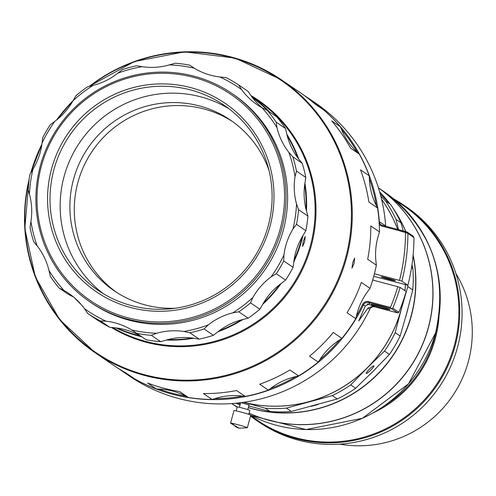<?xml version="1.0" encoding="UTF-8"?>
<svg xmlns="http://www.w3.org/2000/svg" width="496" height="496" viewBox="0 0 496 496"><rect width="100%" height="100%" fill="white"/><g stroke="black" fill="none" stroke-linecap="round" stroke-linejoin="round"><path stroke-width="0.74" d="M239.146 428.197L247.293 427.769A8.692 0.434 -164.7 0 0 247.33 427.738A8.692 0.434 -164.7 0 0 244.478 426.616A8.692 0.434 -164.7 0 0 232.636 423.429A8.692 0.434 -164.7 0 0 230.553 423.15A8.692 0.434 -164.7 0 0 230.572 423.193L239.146 428.197A15.798 11.991 101.9 0 1 232.636 423.429M209.752 299.559A114.13 112.784 -55.8 0 0 262.855 147.281A114.13 112.784 -55.8 0 0 111.811 95.616A114.13 112.784 -55.8 0 0 58.708 247.895A114.13 112.784 -55.8 0 0 209.752 299.559M209.095 297.805A111.953 110.639 -55.8 0 0 224.012 105.202A111.953 110.639 -55.8 0 0 113.014 97.749A111.953 110.639 -55.8 0 0 98.103 290.352A111.953 110.639 -55.8 0 0 209.095 297.805M107.235 86.099A124.781 123.312 -55.8 0 0 49.185 252.594A124.781 123.312 -55.8 0 0 214.328 309.076A124.781 123.312 -55.8 0 0 272.378 142.581A124.781 123.312 -55.8 0 0 107.235 86.099M106.845 85.052A126.083 124.601 -55.8 0 0 90.043 301.959A126.083 124.601 -55.8 0 0 215.047 310.353A126.083 124.601 -55.8 0 0 231.849 93.44A126.083 124.601 -55.8 0 0 106.845 85.052M228.997 108.798A111.953 110.639 -55.8 0 0 123.175 104.656A111.953 110.639 -55.8 0 0 103.28 293.663M90.043 301.959L91.636 303.044A126.083 124.601 -55.8 0 0 216.64 311.438A126.083 124.601 -55.8 0 0 233.442 94.525L231.849 93.44M269.024 170.457A103.255 102.046 -55.8 0 0 230.386 120.051A103.255 102.046 -55.8 0 0 128.005 113.175A103.255 102.046 -55.8 0 0 114.247 290.817A103.255 102.046 -55.8 0 0 175.33 308.227M232.562 121.57A103.255 102.046 -55.8 0 0 132.401 116.163A103.255 102.046 -55.8 0 0 116.467 292.28M192.312 337.999A134.342 132.767 124.2 0 1 167.915 339.605A65.218 64.449 124.2 0 1 192.312 337.999A65.218 64.449 124.2 0 1 193.762 338.198L199.181 339.128L189.844 332.773L183.88 331.471A65.218 64.449 -55.8 0 0 156.612 333.275L151.354 335.315L160.692 341.663A136.952 135.346 -55.8 0 1 146.177 339.748L131.75 329.983A65.218 64.449 -55.8 0 0 105.989 321.172L100.471 320.955L109.808 327.304A136.952 135.346 -55.8 0 1 97.191 319.945L87.854 313.596L84.382 308.568A65.218 64.449 -55.8 0 0 68.677 293.359A65.218 64.449 -55.8 0 0 64.046 290.489L59.142 288.071A136.952 135.346 -55.8 0 1 50.344 276.39L48.974 270.481A65.218 64.449 -55.8 0 0 37.163 245.886L33.666 241.67A136.952 135.346 -55.8 0 1 30.027 227.447L30.926 221.526A65.218 64.449 -55.8 0 0 29.431 194.159L27.919 188.809A136.952 135.346 -55.8 0 1 29.989 174.214L32.978 169.155A65.218 64.449 -55.8 0 0 42.036 143.183L42.774 137.547A136.952 135.346 -55.8 0 1 50.245 124.794L54.827 121.34A65.218 64.449 -55.8 0 0 73.048 100.713L75.975 95.678A136.952 135.346 -55.8 0 1 87.699 86.707L93.136 85.362A65.218 64.449 -55.8 0 0 106.076 80.606A65.218 64.449 -55.8 0 0 117.757 73.222L122.456 69.576A136.952 135.346 -55.8 0 1 136.66 65.763L142.079 66.693A65.218 64.449 -55.8 0 0 169.347 64.895L175.156 63.228A136.952 135.346 -55.8 0 1 189.67 65.143L194.203 68.181A65.218 64.449 -55.8 0 0 219.97 76.992L226.04 77.581A136.952 135.346 -55.8 0 1 238.657 84.946L241.577 89.596A65.218 64.449 -55.8 0 0 257.275 104.805A65.218 64.449 -55.8 0 0 261.913 107.675L267.363 110.465L276.7 116.82A136.952 135.346 -55.8 0 1 285.498 128.495L276.16 122.146L276.985 127.683A65.218 64.449 -55.8 0 0 288.796 152.278L292.838 156.872L302.176 163.221L298.685 159.005A65.218 64.449 124.2 0 1 297.798 157.84A65.218 64.449 124.2 0 1 287.227 135.83A134.342 132.767 124.2 0 1 297.798 157.84M235.867 403.217A130.429 128.898 -55.8 0 0 240.058 404.879M248.316 407.656A130.429 128.898 -55.8 0 0 252.117 408.729A130.429 128.898 -55.8 0 0 413.125 255.018M237.231 406.993A130.429 128.898 124.2 0 1 231.731 403.558A130.429 128.898 -55.8 0 0 237.231 406.98A6.522 0.329 -164.7 0 1 240.969 407.687A6.522 0.329 -164.7 0 1 247.678 409.572A6.522 0.329 -164.7 0 1 249.817 410.415L248.763 414.327M249.073 413.131A130.429 128.898 -55.8 0 0 269.142 420.31A130.429 128.898 -55.8 0 0 420.403 349.079A130.429 128.898 -55.8 0 0 378.417 187.872A130.429 128.898 124.2 0 1 428.364 327.875A130.429 128.898 124.2 0 1 269.254 420.385A130.429 128.898 124.2 0 1 249.066 413.156M457.417 347.64A130.429 128.898 124.2 0 1 298.313 440.144A130.429 128.898 124.2 0 1 259.34 422.344L257.015 420.763A130.429 128.898 -55.8 0 0 295.988 438.563A130.429 128.898 -55.8 0 0 455.099 346.059A130.429 128.898 -55.8 0 0 403.707 205.059L403.707 205.059A130.429 128.898 -55.8 0 0 393.638 198.877L406.032 206.64A130.429 128.898 124.2 0 1 457.417 347.64M455.911 273.525A113.038 111.712 124.2 0 1 468.255 361.9A113.038 111.712 124.2 0 1 339.872 444.156M354.045 263.556L354.646 258.044L352.724 262.657L351.968 268.125L354.045 263.556M179.639 391.561A165.211 163.271 124.2 0 1 163.382 388.126A165.211 163.271 124.2 0 1 147.579 383.042L156.259 388.945L158.999 389.069A164.343 162.415 124.2 0 0 172.397 393.266A164.343 162.415 124.2 0 0 186.124 396.279L188.313 397.463L179.639 391.561M29.01 179.806A165.211 163.271 -55.8 0 0 95.486 352.978A165.211 163.271 -55.8 0 0 144.851 375.522A165.211 163.271 -55.8 0 0 346.394 258.348A165.211 163.271 -55.8 0 0 281.3 79.751L299.826 92.355A165.211 163.271 124.2 0 1 314.935 103.993L323.615 109.895A165.211 163.271 124.2 0 1 340.38 126.784L331.7 120.881A165.211 163.271 124.2 0 1 350.579 148.168L359.259 154.07A165.211 163.271 124.2 0 1 369.198 175.758L360.518 169.855A165.211 163.271 124.2 0 1 368.894 202.083L377.574 207.985A165.211 163.271 124.2 0 1 379.483 231.868L370.803 225.965A165.211 163.271 124.2 0 1 367.672 259.247L376.352 265.149A165.211 163.271 124.2 0 1 370.01 288.337L361.33 282.435A165.211 163.271 124.2 0 1 347.064 312.759L355.744 318.661A165.211 163.271 124.2 0 1 341.911 338.353L333.231 332.45A165.211 163.271 124.2 0 1 309.547 356.159L318.227 362.061A165.211 163.271 124.2 0 1 298.573 375.894L289.893 369.991A165.211 163.271 124.2 0 1 259.656 384.22L268.336 390.123A165.211 163.271 124.2 0 1 245.235 396.422L236.555 390.519A165.211 163.271 124.2 0 1 203.403 393.557L212.083 399.46A165.211 163.271 124.2 0 1 188.313 397.463M186.124 396.279A65.218 64.449 -55.8 0 0 172.974 391.17A65.218 64.449 -55.8 0 0 158.999 389.069M391.35 308.636L397.643 312.914L398.827 312.288L392.782 308.177L391.35 308.636L368.472 302.535A4.346 4.297 -55.8 0 0 363.438 304.885A165.211 163.271 124.2 0 1 172.279 394.177A165.211 163.271 124.2 0 1 122.915 371.634A165.211 163.271 124.2 0 1 118.513 368.534M372.701 280.029L397.773 286.694A191.301 189.05 124.2 0 1 390.414 307.427L368.59 301.624A5.214 5.158 -55.8 0 0 362.551 304.445A164.343 162.415 124.2 0 1 356.382 316.138A65.218 64.449 -55.8 0 1 368.454 290.482L370.01 288.337M339.76 339.81A164.343 162.415 124.2 0 1 319.722 359.873A65.218 64.449 -55.8 0 1 339.76 339.81L341.911 338.353M296.1 376.495A164.343 162.415 124.2 0 1 270.512 388.535A65.218 64.449 -55.8 0 1 296.1 376.495L298.573 375.894M242.742 396.106A164.343 162.415 124.2 0 1 214.694 398.679A65.218 64.449 -55.8 0 1 242.742 396.106L245.235 396.422M385.708 226.25A4.346 4.297 124.2 0 1 385.671 225.885A165.211 163.271 -55.8 0 0 315.096 102.74L308.729 98.406A165.211 163.271 124.2 0 1 379.297 221.551A4.346 4.297 -55.8 0 0 382.453 225.382L406.968 231.923L413.224 236.177L413.949 237.565L407.904 233.455L406.968 231.923M304.228 95.455A165.211 163.271 124.2 0 1 308.729 98.406M122.915 371.634L129.289 375.968A165.211 163.271 -55.8 0 0 178.653 398.511A165.211 163.271 -55.8 0 0 369.811 309.219A4.346 4.297 124.2 0 1 374.84 306.869L397.643 312.914M389.881 309.547A9.784 0.49 -164.7 0 0 379.973 306.404A9.784 0.49 -164.7 0 0 371.089 304.482A9.784 0.49 -164.7 0 0 371.169 304.575A9.784 0.49 -164.7 0 0 381.083 307.718A9.784 0.49 -164.7 0 0 389.961 309.64A9.784 0.49 -164.7 0 0 389.881 309.547M387.326 278.157A7.39 0.372 -164.7 0 0 381.133 276.842A7.39 0.372 -164.7 0 0 389.193 279.428A7.39 0.372 -164.7 0 0 395.386 280.742A7.39 0.372 -164.7 0 0 387.326 278.157M74.592 297.904A134.776 133.195 -55.8 0 0 81.195 304.544M115.841 327.893A134.776 133.195 -55.8 0 0 141.707 336.747M166.371 340.027A134.776 133.195 -55.8 0 0 193.924 338.216M217.924 331.787A134.776 133.195 -55.8 0 0 242.922 319.467M262.663 304.383A134.776 133.195 -55.8 0 0 281.213 283.39M293.768 261.95A134.776 133.195 -55.8 0 0 301.816 240.095A134.776 133.195 -55.8 0 0 302.982 235.526M302.486 246.549L304.618 241.998L305.232 236.499L303.298 241.106L302.523 246.568M366.234 373.519A5.437 0.818 135.2 0 0 370.704 370.196A5.437 0.818 135.2 0 0 373.934 365.85A5.437 0.818 135.2 0 0 373.916 365.831A5.437 0.818 135.2 0 0 369.446 369.154A5.437 0.818 135.2 0 0 366.215 373.507A5.437 0.818 135.2 0 0 366.234 373.519M235.953 403.211A130.429 128.898 -55.8 0 0 240.07 404.829M248.329 407.594A130.429 128.898 -55.8 0 0 386.279 364.368A130.429 128.898 -55.8 0 0 413.075 255.49M403.36 300.378A130.429 128.898 124.2 0 1 401.227 309.423A130.429 128.898 124.2 0 1 367.331 367.809L350.709 384.908A132.606 131.049 124.2 0 1 332.32 395.597L286.409 408.109A132.606 131.049 124.2 0 1 265.261 408.189L270.202 411.556L248.775 405.976A130.429 128.898 -55.8 0 0 250.027 406.305M310.911 406.398A130.429 128.898 -55.8 0 0 318.351 404.37M369.638 374.709A130.429 128.898 -55.8 0 0 376.005 368.336M249.029 405.04L241.13 402.634M301.345 239.946A134.342 132.767 124.2 0 1 294.01 260.245A65.218 64.449 124.2 0 1 302.114 237.007A134.342 132.767 124.2 0 1 301.345 239.946M279.843 284.444A134.342 132.767 124.2 0 1 263.537 302.895A65.218 64.449 124.2 0 1 279.843 284.444A65.218 64.449 124.2 0 1 281.021 283.551L285.603 280.097A136.952 135.346 -55.8 0 0 293.068 267.344L293.812 261.708A65.218 64.449 124.2 0 1 294.01 260.245M241.285 319.908A134.342 132.767 124.2 0 1 219.257 330.764A65.218 64.449 124.2 0 1 241.285 319.908A65.218 64.449 124.2 0 1 242.711 319.529L248.143 318.178A136.952 135.346 -55.8 0 0 259.873 309.213L262.793 304.172A65.218 64.449 124.2 0 1 263.537 302.895M140.38 335.966A134.342 132.767 124.2 0 1 117.329 328.085A65.218 64.449 124.2 0 1 140.38 335.966A65.218 64.449 124.2 0 1 141.639 336.71L142.377 337.162M247.33 427.738L250.765 415.177A8.692 0.434 -164.7 0 0 247.913 414.055A8.692 0.434 -164.7 0 0 238.973 411.537A8.692 0.434 -164.7 0 0 233.988 410.589L230.553 423.15M304.705 184.822A134.342 132.767 124.2 0 1 306.038 209.306A65.218 64.449 124.2 0 1 304.705 184.822A65.218 64.449 124.2 0 1 304.922 183.359L305.815 177.444A136.952 135.346 -55.8 0 0 302.176 163.221M262.39 107.942A65.218 64.449 124.2 0 1 252.34 97.495A134.342 132.767 124.2 0 1 267.598 110.627M306.46 210.924A134.776 133.195 -55.8 0 0 304.941 183.185M298.766 159.104A134.776 133.195 -55.8 0 0 286.843 134.311M269.477 111.904A134.776 133.195 -55.8 0 0 251.46 96.317L247.994 91.295L238.657 84.946M411.513 267.753L412.895 268.696A132.606 131.049 124.2 0 1 412.746 289.937L406.72 313.162L400.142 336.009A132.606 131.049 124.2 0 1 389.441 354.448L372.825 371.541L355.657 388.269A132.606 131.049 124.2 0 1 337.261 398.958L291.35 411.469A132.606 131.049 124.2 0 1 270.202 411.556M411.959 264.821L412.895 268.696M380.196 193.905L390.501 204.364L385.553 201.004A132.606 131.049 124.2 0 1 396 219.356L400.942 222.716L403.198 230.894M396 219.356L398.517 229.654M240.374 403.732L237.764 403.025M265.261 408.189L243.536 402.306M381.604 199.392A130.429 128.898 124.2 0 1 397.637 229.419M405.443 284.723A130.429 128.898 124.2 0 1 404.86 290.65M403.211 300.812A130.429 128.898 124.2 0 1 243.617 402.293M407.923 285.113A132.606 131.049 124.2 0 1 407.805 286.576L412.746 289.937M286.409 408.109L291.35 411.469M390.501 204.364A132.606 131.049 124.2 0 1 400.942 222.716M381.591 199.336A130.429 128.898 124.2 0 1 397.68 229.431M380.835 196.286L385.553 201.004M405.505 284.735A130.429 128.898 124.2 0 1 404.916 290.687M407.805 286.576L401.227 309.423L395.2 332.649L400.142 336.009M395.2 332.649A132.606 131.049 124.2 0 1 384.493 351.081L367.331 367.809A130.429 128.898 124.2 0 1 309.089 401.667A130.429 128.898 124.2 0 1 243.561 402.306M332.32 395.597L337.261 398.958M405.542 317.428A130.429 128.898 -55.8 0 0 407.861 308.94M405.709 231.564A130.429 128.898 -55.8 0 0 393.638 209.188M389.248 203.087A130.429 128.898 -55.8 0 0 379.638 191.927M384.493 351.081L389.441 354.448M350.709 384.908L355.657 388.269M362.551 304.445L365.248 306.119L358.682 321.005L368.001 307.991L373.513 305.97A17.391 0.868 15.3 0 1 367.077 303.93M365.248 306.119L369.799 303.44L368.472 302.535L368.59 301.624M400.216 231.037A7.39 0.372 15.3 0 1 407.855 233.368M407.904 233.455A193.471 191.202 124.2 0 1 401.847 281.151L407.886 285.256A193.471 191.202 -55.8 0 0 413.949 237.565M407.886 285.256L373.748 276.303M398.827 312.288A193.471 191.202 -55.8 0 0 406.168 291.543L400.123 287.432A193.471 191.202 -55.8 0 1 392.782 308.177M379.248 224.149A5.214 5.158 -55.8 0 0 382.112 226.145L405.474 232.351L406.447 231.756M405.474 232.351A191.301 189.05 124.2 0 1 399.491 280.407L401.847 281.151M399.491 280.407L374.418 273.749M397.773 286.694L400.123 287.432M390.414 307.427L391.022 308.531M314.514 103.621A164.343 162.415 124.2 0 1 315.499 104.371M341.428 129.32A65.218 64.449 -55.8 0 0 357.399 152.402A164.343 162.415 124.2 0 0 341.428 129.32L340.38 126.784M369.346 178.479A164.343 162.415 124.2 0 1 376.433 205.747A65.218 64.449 -55.8 0 1 369.346 178.479L369.198 175.758M379.483 231.868L378.733 234.447A65.218 64.449 -55.8 0 0 376.08 262.613L376.352 265.149M355.744 318.661L356.382 316.138M318.227 362.061L319.722 359.873M268.336 390.123L270.512 388.535M212.083 399.46L214.694 398.679M156.259 388.945A165.211 163.271 124.2 0 1 134.689 378.894L126.009 372.992A165.211 163.271 124.2 0 1 114.018 365.583L95.486 352.978L59.563 319.529L35.266 276.768L24.8 228.557L29.097 179.254M359.259 154.07L357.399 152.402M377.574 207.985L376.433 205.747M405.846 231.601A130.429 128.898 -55.8 0 0 392.689 207.688M389.602 203.453A130.429 128.898 -55.8 0 0 379.614 191.847M109.808 327.304L115.878 327.899A65.218 64.449 124.2 0 1 117.329 328.085M59.142 288.071L68.479 294.419L73.929 297.209M193.465 67.729L189.67 65.143M252.34 97.495A65.218 64.449 124.2 0 1 251.466 96.323M287.227 135.83A65.218 64.449 124.2 0 1 286.874 134.404L285.498 128.495M305.815 177.444L296.478 171.095L295.033 176.638A65.218 64.449 -55.8 0 0 296.527 204.005L298.586 209.727L307.923 216.076L306.41 210.732A65.218 64.449 124.2 0 1 306.038 209.306M302.114 237.007A65.218 64.449 124.2 0 1 302.864 235.736L305.852 230.677A136.952 135.346 -55.8 0 0 307.923 216.076M305.852 230.677L296.515 224.328L292.981 229.009A65.218 64.449 -55.8 0 0 283.923 254.981L283.731 260.995L293.068 267.344M285.603 280.097L276.26 273.749L271.132 276.824A65.218 64.449 -55.8 0 0 252.904 297.451L250.53 302.864L259.873 309.213M248.143 318.178L238.805 311.829L232.822 312.809A65.218 64.449 -55.8 0 0 208.202 324.942L204.048 328.96L213.385 335.308L218.085 331.663A65.218 64.449 124.2 0 1 219.257 330.764M199.181 339.128A136.952 135.346 -55.8 0 0 213.385 335.308M160.692 341.663L166.495 339.996A65.218 64.449 124.2 0 1 167.915 339.605M87.854 313.596A136.952 135.346 -55.8 0 0 100.471 320.955M105.989 321.172A134.776 133.195 124.2 0 1 84.382 308.568M156.612 333.275A134.776 133.195 124.2 0 1 131.75 329.983M208.202 324.942A134.776 133.195 124.2 0 1 183.88 331.471M252.904 297.451A134.776 133.195 124.2 0 1 232.822 312.809M283.923 254.981A134.776 133.195 124.2 0 1 271.132 276.824M296.527 204.005A134.776 133.195 124.2 0 1 292.981 229.009M288.796 152.278A134.776 133.195 124.2 0 1 295.033 176.638M261.913 107.675A134.776 133.195 124.2 0 1 276.985 127.683M219.97 76.992A134.776 133.195 124.2 0 1 241.577 89.596M169.347 64.895A134.776 133.195 124.2 0 1 194.203 68.181M117.757 73.222A134.776 133.195 124.2 0 1 142.079 66.693M73.048 100.713A134.776 133.195 124.2 0 1 93.136 85.362M42.036 143.183A134.776 133.195 124.2 0 1 54.827 121.34M29.431 194.159A134.776 133.195 124.2 0 1 32.978 169.155M37.163 245.886A134.776 133.195 124.2 0 1 30.926 221.526M64.046 290.489A134.776 133.195 124.2 0 1 48.974 270.481M276.16 122.146A136.952 135.346 -55.8 0 0 267.363 110.465M296.478 171.095A136.952 135.346 -55.8 0 0 292.838 156.872M296.515 224.328A136.952 135.346 -55.8 0 0 298.586 209.727M276.26 273.749A136.952 135.346 -55.8 0 0 283.731 260.995M238.805 311.829A136.952 135.346 -55.8 0 0 250.53 302.864M189.844 332.773A136.952 135.346 -55.8 0 0 204.048 328.96M136.84 333.393A136.952 135.346 -55.8 0 0 151.354 335.315M435.575 332.785A130.429 128.898 124.2 0 1 276.464 425.289A130.429 128.898 124.2 0 1 250.716 415.357L306.082 429.555L362.371 418.302L408.561 383.799L435.612 332.828C448.372 274.555 431.229 227.54 384.189 191.785L384.189 191.785A130.429 128.898 124.2 0 1 435.575 332.785M436.592 329.034A113.038 111.712 124.2 0 1 434.366 338.849A113.038 111.712 124.2 0 1 384.394 405.784M439.022 316.2A113.621 112.288 124.2 0 1 435.197 339.183A113.621 112.288 124.2 0 1 373.358 412.759M395.957 200.837A129.847 128.321 124.2 0 1 454.262 345.724A129.847 128.321 124.2 0 1 250.685 415.462M89.199 86.385L134.218 61.591L184.506 51.844L235.178 58.1L281.3 79.751A165.211 163.271 -55.8 0 0 231.936 57.207A165.211 163.271 -55.8 0 0 89.305 86.36M111.271 327.403A135.358 133.771 -55.8 0 0 311.166 246.221A135.358 133.771 -55.8 0 0 250.809 95.43M89.925 86.211A164.629 162.694 124.2 0 1 279.967 79.552A164.629 162.694 124.2 0 1 345.563 258.013A164.629 162.694 124.2 0 1 149.036 375.856A164.629 162.694 124.2 0 1 28.551 183.043M385.671 225.885L379.087 221.551M251.385 96.212L257.232 100.186A134.776 133.195 124.2 0 1 310.335 245.886A134.776 133.195 124.2 0 1 112.635 327.521M368.001 307.991L369.811 309.219M374.84 306.869L373.513 305.97M382.112 226.145L382.453 225.382M31.316 172.062A164.629 162.694 124.2 0 1 41.782 144.981M57.356 119.375A164.629 162.694 124.2 0 1 72.571 101.55M73.055 100.707A165.211 163.271 -55.8 0 0 56.612 119.97M41.9 144.187A165.211 163.271 -55.8 0 0 30.802 172.912M250.523 416.051A130.429 128.898 -55.8 0 0 257.015 420.763L250.523 416.051M378.405 187.854L384.189 191.785M239.394 407.309L240.659 402.69M236.164 410.88L237.231 406.974M247.783 409.603L249.085 404.848M73.172 100.521L56.463 120.088M41.924 144.032L30.715 173.061M231.713 403.558L237.156 407.259"/></g></svg>
